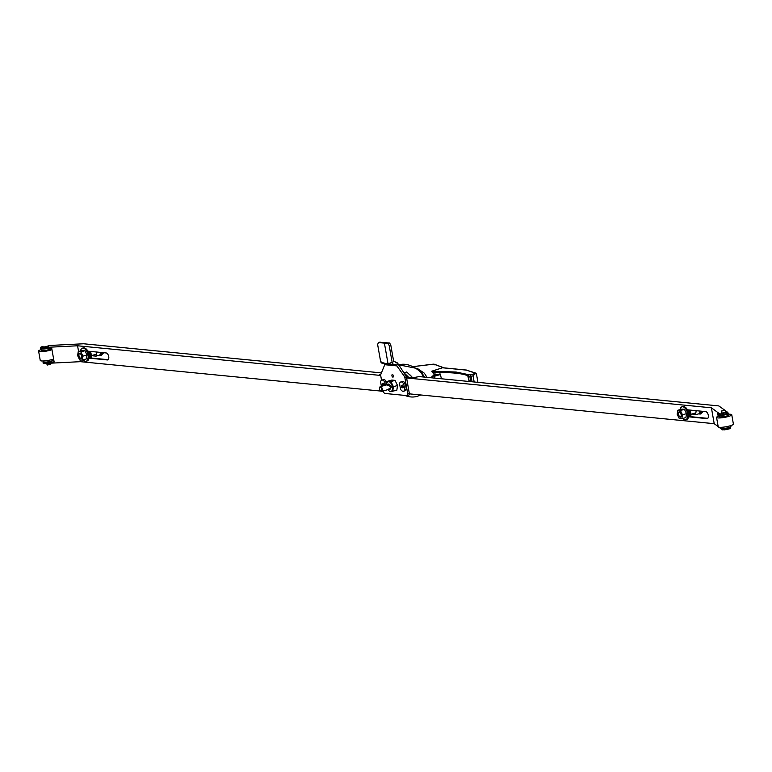 <?xml version="1.0" encoding="UTF-8"?>
<svg xmlns="http://www.w3.org/2000/svg" width="772" height="772" viewBox="0 0 772 772"><rect width="100%" height="100%" fill="white"/><g stroke="black" fill="none" stroke-linecap="round" stroke-linejoin="round"><path stroke-width="1.16" d="M51.975 349.658A7.71 1.341 170 0 1 39.874 351.598A7.71 1.341 170 0 1 38.6 351.096A7.71 1.341 170 0 1 41.234 349.581M38.6 351.096L40.25 360.447A7.71 1.341 -10 0 0 41.514 360.949A7.71 1.341 -10 0 0 53.625 359.009M43.907 350.536A3.184 0.55 -10 0 0 48.607 349.706M47.787 348.355A4.864 0.84 170 0 1 41.881 349.06A4.864 0.84 170 0 1 41.08 348.741L41.35 350.237A4.864 0.84 -10 0 0 42.151 350.556A4.864 0.84 -10 0 0 47.584 349.967A4.864 0.84 -10 0 0 50.913 348.558L50.855 348.201M43.242 360.978L43.386 361.817A4.864 0.84 -10 0 0 44.187 362.126A4.864 0.84 -10 0 0 49.63 361.537A4.864 0.84 -10 0 0 52.959 360.128L52.814 359.289M46.638 363.39L47.227 365.05L50.711 364.259L50.518 363.187M48.829 345.817L42.885 347.284C47.053 346.985 48.887 346.454 48.356 345.702M87.661 351.135L106.15 352.949A3.609 1.882 73.8 0 1 108.659 356.278A3.609 1.882 73.8 0 1 107.771 359.916A3.609 1.882 73.8 0 1 107.385 359.945L88.963 358.15M80.056 359.906L80.365 361.672L380.692 391.057M382.381 391.221L383.491 391.327M380.692 375.443L77.567 345.779L78.58 351.54M108.176 359.684L89.127 357.822M80.365 361.672L44.072 363.515L43.232 363.39L43.579 362M77.567 345.779L41.273 347.632L41.456 348.683L51.705 348.153L54.136 361.952L43.049 362.348M380.683 375.095L379.255 374.864L380.895 374.198M381.416 372.905L83.608 343.772L48.318 345.538M43.049 346.242L40.752 347.246L41.273 347.632M52.911 360.273L53.837 360.225M41.456 348.683L40.617 348.548L40.433 347.506M716.561 417.43L718.211 426.781A7.71 1.341 -10 0 0 719.475 427.273A7.71 1.341 -10 0 0 728.112 426.337A7.71 1.341 -10 0 0 733.4 424.098L731.75 414.747A7.71 1.341 170 0 1 726.471 416.986A7.71 1.341 170 0 1 717.835 417.922A7.71 1.341 170 0 1 716.561 417.43A7.71 1.341 170 0 1 719.186 415.905L718.886 414.226M728.758 414.226A7.71 1.341 170 0 1 730.486 414.255A7.71 1.341 170 0 1 731.75 414.747M721.202 427.312L721.347 428.142A4.864 0.84 -10 0 0 722.148 428.45A4.864 0.84 -10 0 0 727.591 427.862A4.864 0.84 -10 0 0 730.92 426.453L730.766 425.623M719.041 415.075L719.311 416.571A4.864 0.84 -10 0 0 720.102 416.88A4.864 0.84 -10 0 0 725.545 416.291A4.864 0.84 -10 0 0 728.874 414.882L728.614 413.387A4.864 0.84 170 0 1 725.284 414.796A4.864 0.84 170 0 1 719.842 415.384A4.864 0.84 170 0 1 719.041 415.075A4.864 0.84 170 0 1 719.446 414.632M727.919 413.088A4.864 0.84 170 0 1 728.614 413.387M721.608 411.061L725.091 410.27L721.608 411.061M725.468 412.412L721.666 413.078M687.234 409.797L705.714 411.611A3.609 1.882 73.8 0 1 708.233 414.94A3.609 1.882 73.8 0 1 707.345 418.578A3.609 1.882 73.8 0 1 706.949 418.607L688.537 416.803M409.363 393.855L714.206 423.683L711.408 407.799L406.593 377.971M707.75 418.347L688.701 416.475M711.408 407.799L719.851 414.024L727.803 412.441L725.12 410.434M724.715 410.144L718.8 405.918L419.109 376.591L411.167 378.077L406.535 377.624M714.206 423.683L718.182 426.617M718.973 427.205L722.65 429.907L721.859 428.412M721.328 428.026L720.372 427.321M718.172 416.272L717.651 413.31L720.035 415.066L722.264 414.96L727.986 413.483L727.784 412.499M730.399 427.341L730.601 428.325L729.067 428.933L722.65 429.907M722.467 428.865L728.884 427.891L730.167 427.07M392.427 374.545A1.332 0.695 73.8 0 1 393.353 375.781A1.332 0.695 73.8 0 1 393.025 377.122A1.332 0.695 73.8 0 1 392.88 377.132A1.332 0.695 73.8 0 1 391.954 375.906A1.332 0.695 73.8 0 1 392.282 374.565A1.332 0.695 73.8 0 1 392.427 374.545M405.918 375.839L404.335 376.302L396.268 365.088A1.805 1.505 95.6 0 0 394.801 364.538L395.09 364.452A2.982 2.49 -84.4 0 1 394.289 364.529A2.982 2.49 -84.4 0 1 392.137 362.28L389.185 345.518L390.786 345.055L393.739 361.807L395.032 361.431A1.93 1.612 95.6 0 0 396.924 362.859A0.926 0.772 -84.4 0 1 397.841 363.535L405.918 375.839A1.93 1.004 73.8 0 1 406.458 377.19L409.314 393.402A1.93 1.004 73.8 0 1 408.793 395.148A1.93 1.004 73.8 0 1 408.591 395.167L407.404 395.515M404.335 376.302A1.93 1.004 73.8 0 1 404.875 377.653L407.732 393.855A1.93 1.004 73.8 0 1 407.22 395.602A1.93 1.004 73.8 0 1 407.008 395.621L384.9 393.459A1.93 1.004 73.8 0 1 383.52 391.491L383.414 390.922M396.268 365.088L398.024 364.577M384.253 363.544A1.805 1.505 -84.4 0 1 384.89 364.326L380.808 374.401A1.93 1.004 73.8 0 0 380.731 375.694L381.532 380.239M390.786 345.055L389.628 343.019L388.036 343.482L378.56 342.556L377.604 344.389L380.557 361.142A2.982 2.49 95.6 0 0 382.709 363.4L394.289 364.529M389.628 343.019L379.67 342.228M388.036 343.482L389.185 345.518M384.331 342.72L388.055 363.873L392.137 362.28M388.055 363.873C383.452 363.168 380.953 362.261 380.557 361.142M395.93 362.743L396.924 362.859M395.032 361.431L393.643 361.296M380.152 342.092L378.299 342.585M79.854 353.557A2.374 1.235 73.8 0 1 81.514 355.747A2.374 1.235 73.8 0 1 80.925 358.14A2.374 1.235 73.8 0 1 80.664 358.16A2.374 1.235 73.8 0 1 79.014 355.969A2.374 1.235 73.8 0 1 79.603 353.586A2.374 1.235 73.8 0 1 79.854 353.557M78.242 351.636L82.295 350.469L84.891 350.72L86.975 354.966L86.348 358.951L82.295 360.119L79.69 359.868L77.596 355.564L78.242 351.636L80.848 351.897L82.922 356.143L82.295 360.119M82.922 356.143L86.975 354.966M80.848 351.897L84.891 350.72M680.238 416.822A2.374 1.235 73.8 0 1 678.588 414.632A2.374 1.235 73.8 0 1 679.177 412.248A2.374 1.235 73.8 0 1 679.428 412.219A2.374 1.235 73.8 0 1 681.078 414.41A2.374 1.235 73.8 0 1 680.499 416.793A2.374 1.235 73.8 0 1 680.238 416.822M677.797 410.26L681.85 409.083L684.455 409.343L686.549 413.638L685.903 417.565L681.859 418.742L679.254 418.492L677.169 414.246L677.797 410.26L680.402 410.511L682.506 414.815L681.859 418.742M684.455 409.343L680.402 410.511M682.506 414.815L686.549 413.638M434.723 375.375L431.77 371.197L456.088 372.036L468.459 374.632L468.363 376.389L469.858 376.533L470.515 374.835L471.123 376.369L473.082 375.8L475.697 373.339L476.247 373.802M432.445 372.432L434.752 372.664A0.926 0.772 -84.4 0 1 435.36 371.544L434.945 372.664A98.99 17.187 170 0 1 455.48 373.156A0.926 0.772 -84.4 0 1 456.088 372.036M379.65 387.621A2.47 1.283 73.8 0 1 379.708 387.39A2.47 1.283 73.8 0 1 380.326 386.675A2.47 1.283 73.8 0 1 382.352 389.175A2.47 1.283 73.8 0 1 381.696 391.414A2.47 1.283 73.8 0 1 380.799 391.143A2.47 1.283 73.8 0 1 380.625 390.979M381.725 389.262A2.007 1.042 73.8 0 1 380.461 390.864A2.007 1.042 73.8 0 1 379.534 389.049A2.007 1.042 73.8 0 1 379.573 387.805A2.007 1.042 73.8 0 1 380.692 387.37A2.007 1.042 73.8 0 1 381.725 389.262M443.659 367.819L433.835 364.152L414.11 366.526M398.333 365.021A57.408 29.876 73.8 0 1 398.863 364.857L417.546 368.562L424.407 373.243L427.148 377.566M431.77 371.197L442.51 367.781M431.336 377.788L432.156 377.595A3.127 0.54 -10 0 0 431.577 377.817M434.675 364.838L433.835 364.152M417.546 368.562L420.267 370.589L424.6 377.132M420.779 394.974L416.948 396.393A57.408 29.876 73.8 0 1 404.837 395.409M455.48 373.156A98.99 17.187 170 0 1 467.745 375.732A0.926 0.878 -66.9 0 1 468.459 374.632L470.515 374.835L475.668 373.339L466.413 370.116L476.256 373.262M420.383 394.936A57.408 29.876 73.8 0 1 416.948 396.393M398.863 364.857A57.408 29.876 73.8 0 1 419.254 370.878A11.57 6.022 73.8 0 1 423.432 377.016M434.945 378.145L434.607 376.205L433.246 376.022L432.195 376.118L432.204 377.875M467.745 375.732L469.144 381.493M441.449 378.782L440.252 373.995L433.246 376.022M431.973 376.562L439.5 374.005A98.99 17.187 170 0 1 440.252 373.995M411.37 376.427A6.832 3.561 -106.2 0 0 410.154 375.028L409.874 375.009M405.397 375.105L406.197 374.874M407.24 375.877L406.13 376.196M387.949 384.466A2.702 1.409 73.8 0 1 388.432 384.089A2.702 1.409 73.8 0 1 390.651 386.82A2.702 1.409 73.8 0 1 389.937 389.271A2.702 1.409 73.8 0 1 389.32 389.204M391.298 391.365A5.134 2.673 -106.2 0 0 391.626 391.308A5.134 2.673 -106.2 0 0 393.054 389.107A5.134 2.673 -106.2 0 0 392.996 386.656A5.134 2.673 -106.2 0 0 392.176 384.138L390.931 381.571L395.042 380.374L391.809 380.056L387.698 381.252L387.602 381.899M391.356 391.385L396.798 390.323L397.541 385.508L395.042 380.374M397.541 385.508L393.43 386.704L392.176 384.138A5.134 2.673 -106.2 0 0 389.32 381.407L387.698 381.252M392.687 391.52L393.43 386.704M390.931 381.571L389.32 381.407A5.134 2.673 -106.2 0 0 388.77 381.455A5.134 2.673 -106.2 0 0 388.461 381.59M403.852 372.905L406.699 371.979L411.968 376.987L412.151 378.048M403.978 372.76L409.266 377.894M409.247 377.778L411.968 376.987M401.469 386.531A1.226 0.637 -106.2 0 0 402.482 387.776A1.226 0.637 -106.2 0 0 402.81 386.666A1.226 0.637 -106.2 0 0 401.797 385.421A1.226 0.637 -106.2 0 0 401.469 386.531M403.746 383.993L404.74 389.609A4.825 2.509 73.8 0 1 403.486 391.23A4.825 2.509 73.8 0 1 400.533 389.194L399.539 383.587A4.825 2.509 73.8 0 1 400.793 381.966A4.825 2.509 73.8 0 1 403.746 383.993L405.329 383.539L406.323 389.146L404.74 389.609M403.486 391.23L405.068 390.767A4.825 2.509 -106.2 0 0 406.323 389.146M405.329 383.539A4.825 2.509 -106.2 0 0 402.376 381.513L400.793 381.966M383.78 385.672A1.226 0.637 -106.2 0 0 383.848 384.803A1.226 0.637 -106.2 0 0 382.835 383.568A1.226 0.637 -106.2 0 0 382.507 384.678A1.226 0.637 -106.2 0 0 383.173 385.855M381.397 386.367L380.577 381.735A4.825 2.509 73.8 0 1 381.841 380.113A4.825 2.509 73.8 0 1 384.794 382.14L385.334 385.218M384.794 382.14L386.376 381.686L386.656 383.308M386.376 381.686A4.825 2.509 -106.2 0 0 383.423 379.65L381.841 380.113M83.135 359.877A6.803 3.542 -106.2 0 0 86.203 361.219A6.803 3.542 -106.2 0 0 88.027 355.052A6.803 3.542 -106.2 0 0 82.421 348.153A6.803 3.542 -106.2 0 0 80.529 350.98M90.363 351.405A6.803 3.542 73.8 0 1 91.164 354.136A6.803 3.542 73.8 0 1 91.125 358.015M689.927 410.057A6.803 3.542 73.8 0 1 690.737 412.798A6.803 3.542 73.8 0 1 690.689 416.677M682.67 418.501A6.803 3.542 -106.2 0 0 685.777 419.881A6.803 3.542 -106.2 0 0 687.601 413.715A6.803 3.542 -106.2 0 0 681.985 406.815A6.803 3.542 -106.2 0 0 680.113 409.594M93.055 355.159L93.412 355.882L96.017 356.143L96.596 352.013M96.017 356.143L100.061 354.966L100.466 352.389M692.648 413.821L692.986 414.506L695.591 414.767L696.161 410.675M695.591 414.767L699.635 413.589L700.04 411.051M80.732 358.498A2.721 1.419 73.8 0 1 80.037 358.179A2.721 1.419 73.8 0 1 78.831 354.03A2.721 1.419 73.8 0 1 79.796 353.219A2.721 1.419 73.8 0 1 81.755 356.008A2.721 1.419 73.8 0 1 80.732 358.498M100.379 352.949A2.895 1.505 -106.2 0 0 100.717 352.418M699.953 411.601A2.895 1.505 -106.2 0 0 700.291 411.08M679.37 411.881A2.721 1.419 73.8 0 1 681.319 414.67A2.721 1.419 73.8 0 1 680.306 417.16A2.721 1.419 73.8 0 1 679.611 416.832A2.721 1.419 73.8 0 1 678.405 412.692A2.721 1.419 73.8 0 1 679.37 411.881M107.385 359.945L108.119 359.733M43.888 362.473L44.072 363.515M380.104 374.43L380.21 375.047M706.949 418.607L707.683 418.395M720.035 415.066L719.851 414.024M726.269 413.049L726.452 414.091M722.081 413.908L722.264 414.96M724.879 429.801L724.696 428.75M729.067 428.933L728.884 427.891M404.875 377.653L406.458 377.19M409.314 393.402L407.732 393.855M397.049 365.909L384.774 364.702M403.524 386.405L402.424 385.749M384.562 384.553L383.472 383.896M466.413 370.116L441.333 367.665M435.389 375.182L434.752 372.664L435.205 375.231M420.267 370.589L419.254 370.878M473.082 375.8L474.172 381.986M470.766 381.648L469.858 376.533L471.123 376.369L472.078 381.773M469.26 381.503L468.247 376.369M434.607 376.205L440.687 374.439M388.953 390.777A5.134 2.673 -106.2 0 0 390.989 391.491A5.134 2.673 -106.2 0 0 392.359 386.84A5.134 2.673 -106.2 0 0 388.133 381.638A5.134 2.673 -106.2 0 0 386.801 383.337M386.511 384.881L391.732 386.926L387.891 389.619M88.983 354.705L85.866 348.751M86.628 361.035A6.803 3.542 -106.2 0 0 87.082 360.968A6.803 3.542 -106.2 0 0 88.896 354.792A6.803 3.542 -106.2 0 0 83.289 347.902A6.803 3.542 -106.2 0 0 82.865 348.075M88.799 358.864L88.992 354.763M88.838 351.25L89.87 354.454L89.89 357.89M89.33 351.299A6.803 3.542 73.8 0 1 90.285 354.396A6.803 3.542 73.8 0 1 90.324 357.938M688.412 409.913L689.444 413.107L689.464 416.552M688.904 409.961A6.803 3.542 73.8 0 1 689.859 413.059A6.803 3.542 73.8 0 1 689.898 416.6M688.373 417.527L688.556 413.367L685.439 407.413M686.202 419.698A6.803 3.542 -106.2 0 0 686.655 419.63A6.803 3.542 -106.2 0 0 688.47 413.454A6.803 3.542 -106.2 0 0 682.863 406.564A6.803 3.542 -106.2 0 0 682.438 406.738M100.302 355.381A5.23 2.721 -106.2 0 0 100.862 355.332A5.23 2.721 -106.2 0 0 102.386 352.582M102.097 352.553L99.588 355.101M99.511 355.13A5.23 2.721 -106.2 0 0 100.186 355.371M99.405 345.316A5.23 2.721 -106.2 0 0 98.806 345.152A5.23 2.721 -106.2 0 0 98.247 345.2L101.113 345.48M101.007 355.284A5.23 2.721 -106.2 0 0 101.161 355.245A5.23 2.721 -106.2 0 0 102.666 352.601M699.036 413.763A5.23 2.721 -106.2 0 0 699.876 414.043A5.23 2.721 -106.2 0 0 700.436 413.995A5.23 2.721 -106.2 0 0 701.951 411.235M701.671 411.206L699.673 413.898L699.114 413.744M700.58 413.946A5.23 2.721 -106.2 0 0 700.735 413.908A5.23 2.721 -106.2 0 0 702.24 411.264M698.978 403.978A5.23 2.721 -106.2 0 0 698.38 403.814A5.23 2.721 -106.2 0 0 697.82 403.862L700.687 404.142M721.289 410.945L721.695 413.232M725.091 410.27L725.497 412.566M724.29 429.898L728.942 428.962M727.986 413.483L727.803 412.441M730.601 428.325L730.418 427.283M395.853 362.705L397.165 362.83M407.22 395.602L408.793 395.148M378.328 342.575L379.901 342.121M402.907 384.929L402.366 386.28L403.679 387.592M383.945 383.076L383.404 384.417L384.717 385.739M381.696 391.414L390.42 388.885M444.016 367.858L434.115 364.162M414.062 366.497L433.295 364.152M441.767 367.636L466.799 370.087M477.936 382.352L476.363 373.416M439.432 374.015L432.127 376.128M380.326 386.675L389.04 384.147M388.77 381.455L387.09 382.42L386.425 384.91M387.805 389.648L389.677 391.385L391.626 391.308M82.421 348.153L83.289 347.902C86.02 347.834 87.931 350.102 89.031 354.724L87.082 360.968L86.203 361.219M681.985 406.815L682.863 406.564C685.594 406.487 687.505 408.764 688.605 413.387L686.655 419.63L685.777 419.881M103.795 352.717L101.161 355.245L99.463 355.139M91.328 355.66L96.317 354.213M698.988 413.782L700.735 413.908L703.369 411.38M690.901 414.323L695.89 412.875"/></g></svg>

